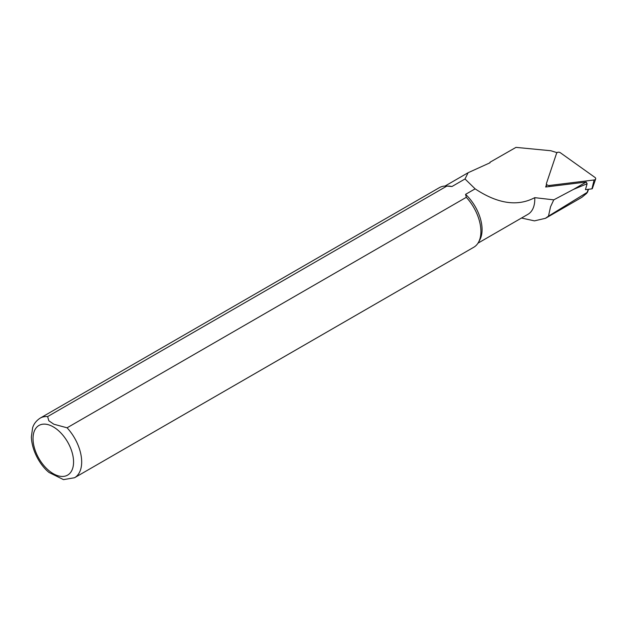 <?xml version="1.0" encoding="UTF-8"?>
<svg xmlns="http://www.w3.org/2000/svg" width="627" height="627" viewBox="0 0 627 627"><rect width="100%" height="100%" fill="white"/><g stroke="black" fill="none" stroke-linecap="round" stroke-linejoin="round"><path stroke-width="0.94" d="M546.407 186.917L546.415 183.719A2.296 1.536 9.5 0 1 546.462 183.397L556.604 153.215A2.296 1.536 9.5 0 1 560.366 152.753L594.968 177.433A2.296 1.536 -170.5 0 1 595.65 178.977L592.35 188.586A0.619 0.415 -170.5 0 1 591.935 188.852L585.446 189.652L587.123 183.75L573.344 189.464L553.766 199.856L550.545 206.769L548.476 216.143L587.53 192.168M588.236 189.307L586.825 193.226L581.895 197.301L545.459 218.337M553.766 199.856L534.745 197.662A32.972 19.037 60 0 1 527.958 214.309L477.986 243.158M534.745 197.662C517.557 206.753 497.689 203.814 475.125 188.845L465.563 194.362A32.972 19.037 60 0 1 479.757 240.008L478.495 242.296A34.407 19.86 60 0 1 473.785 247.242L74.55 477.735A34.407 19.86 60 0 0 67.073 427.802L466.308 197.309L465.563 194.362M47.628 416.579A34.407 19.86 60 0 0 40.144 418.146L439.386 187.645A34.407 19.86 60 0 1 446.016 186.039L448.634 186.094A32.972 19.037 60 0 1 451.957 186.517L446.863 186.078L47.628 416.579L48.82 420.764L53.836 424.22L67.073 427.802M489.726 162.926A33.544 19.366 60 0 1 490.04 162.221L490.048 162.761L468.103 172.723L465.022 178.969L451.957 186.517M548.476 216.143L545.443 218.314L534.455 220.869L521.515 218.031M465.022 178.969L475.125 188.845M466.308 197.309A34.407 19.86 60 0 1 478.495 242.296M446.016 186.039A34.407 19.86 60 0 1 446.863 186.078M74.55 477.735L63.476 479.624L49.039 472.46M546.407 184.847L545.686 187.011L586.237 182.026L573.344 189.464M490.04 162.221L515.99 147.376L550.859 150.746L557.207 152.714M587.123 183.75L586.237 182.026M546.415 183.719A2.296 1.536 9.5 0 0 549.37 185.467L594.114 179.973L591.935 188.852M595.65 178.977A2.296 1.536 -170.5 0 1 594.114 179.973M53.295 426.877A28.67 16.553 60 0 1 70.851 472.123A28.67 16.553 60 0 1 35.739 451.855A28.67 16.553 60 0 1 53.295 426.877M549.37 185.467L549.095 186.587M587.483 192.317L588.534 189.276M445.013 186.054L467.781 172.911M40.144 418.146C34.148 422.112 32.949 426.838 32.612 427.802L31.35 437.011C32.04 452.428 41.437 466.527 49.149 472.554"/></g></svg>
